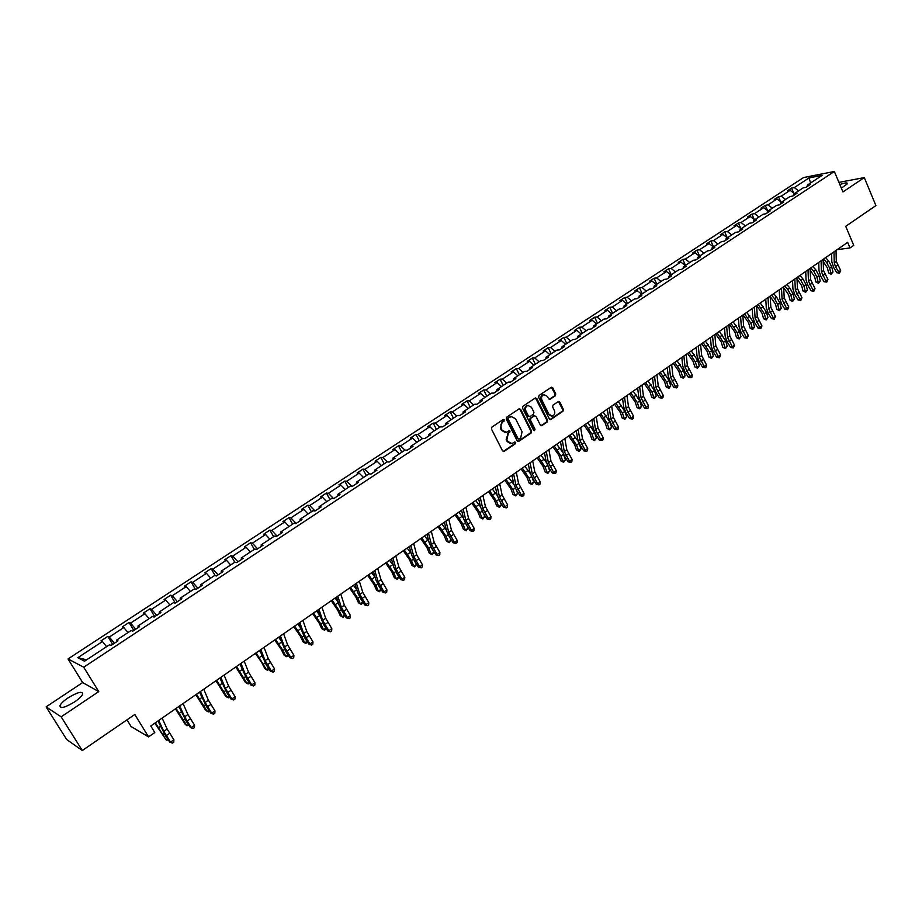 <?xml version="1.0" encoding="UTF-8"?>
<svg xmlns="http://www.w3.org/2000/svg" width="922" height="922" viewBox="0 0 922 922"><rect width="100%" height="100%" fill="white"/><g stroke="black" fill="none" stroke-linecap="round" stroke-linejoin="round"><path stroke-width="1.38" d="M504.346 419.89L503.17 419.533L491.899 427.105L491.449 429.041L502.559 450.893L503.861 451.538L515.398 443.747L515.709 442.399L514.799 441.949L511.975 443.563L507.792 441.465L506.87 439.656L508.287 433.501L510.039 431.173L509.117 430.712L506.328 432.314L502.087 430.205L501.165 428.384L500.9 424.489L504.346 419.89M505.014 432.395L501.372 430.194L500.45 428.373L501.868 422.207L503.32 421.239L503.251 419.487M503.205 451.503L514.683 443.724L514.637 442.007M510.65 443.643L507.077 441.454L506.155 439.633L508.956 430.77M841.36 188.18L847.491 183.72C847.468 182.464 844.909 182.74 839.838 184.55M68.067 697.873C63.687 700.858 60.979 703.44 59.953 705.595C60.022 708.96 64.909 707.716 74.624 701.884C79.004 698.888 81.678 696.317 82.669 694.197C82.577 690.866 77.702 692.088 68.067 697.873M82.3 750.52L66.672 739.513L46.1 706.874L61.152 716.843L82.3 750.52L134.808 714.469L148.546 736.885L154.792 732.541L150.782 725.971L847.664 242.348L850.026 247.937L853.737 245.344L845.716 226.316L875.9 205.583L864.294 177.6L838.928 182.372M555.321 395.792L555.747 393.913L552.774 387.851L551.46 387.194L539.07 395.446L538.644 397.336L549.351 418.945L550.63 419.602L562.95 411.258L563.365 409.38L559.792 402.107L558.502 401.45L553.05 405.081L552.624 406.971L554.41 410.578C555.286 413.194 554.606 415.004 552.393 416.041L548.959 414.289L541.917 400.079C541.041 397.486 541.698 395.665 543.899 394.616L547.391 396.379L548.567 398.753L549.869 399.41L555.321 395.792L554.583 395.803L555.009 393.925L551.344 387.228M61.152 716.843L98.758 691.592L83.706 667.217L834.352 171.48L842.938 191.937L864.294 177.6M520.711 409.38L519.063 408.872L506.685 417.182L506.247 419.107L517.219 440.877L518.521 441.534L531.141 432.994L531.579 431.081L520.711 409.38L519.305 408.746M522.97 406.245L535.209 398.039L536.835 398.546L547.564 420.167L547.138 422.057L541.629 425.757L540.338 425.1L535.982 416.341L534.345 415.834L530.888 418.185L530.45 420.086L535.014 429.226L534.472 430.666L533.561 430.205L522.543 408.158L522.97 406.245M806.957 186.693L807.384 185.091L810.196 184.55L805.989 187.327L803.189 187.858L794.222 193.758L797.011 193.251L792.759 196.052L789.97 196.57L780.899 202.54L783.677 202.033L779.378 204.868L776.601 205.364L767.438 211.403L770.204 210.919L765.848 213.789L763.093 214.261L753.827 220.37L756.57 219.909L752.168 222.801L749.436 223.262L740.066 229.44L742.786 228.99L738.338 231.929L735.618 232.367L726.144 238.602L728.853 238.176L724.346 241.149L721.649 241.564L712.061 247.88L714.757 247.476L710.205 250.473L707.52 250.865L697.827 257.25L700.501 256.869L695.891 259.9L693.229 260.281L683.433 266.735L686.083 266.377L681.427 269.443L678.776 269.8L668.865 276.335L671.493 275.989L666.79 279.089L664.163 279.424L654.136 286.039L656.741 285.716L651.981 288.851L649.376 289.162L639.234 295.847L641.816 295.559L636.998 298.728L634.417 299.016L624.148 305.781L626.718 305.505L621.843 308.72L619.284 308.985L608.9 315.831L611.436 315.578L606.503 318.839L603.968 319.07L593.457 325.996L595.981 325.777L590.979 329.062L588.478 329.281L577.84 336.288L580.33 336.081L575.282 339.411L572.793 339.607L562.04 346.695L564.506 346.522L559.389 349.887L556.934 350.06L546.043 357.229L548.475 357.079L543.3 360.49L540.868 360.64L529.85 367.901L532.259 367.774L527.027 371.232L524.618 371.336L513.462 378.688L515.847 378.596L510.546 382.088L508.172 382.181L496.877 389.614L499.228 389.545L493.858 393.095L491.518 393.141L480.085 400.678L482.413 400.644L476.974 404.228L474.657 404.251L463.086 411.869L465.38 411.869L459.871 415.499L457.589 415.488L445.868 423.21L448.127 423.233L442.56 426.909L440.301 426.874L428.442 434.688L430.666 434.746L425.019 438.469L422.806 438.399L410.786 446.317L412.987 446.409L407.27 450.178L405.081 450.074L392.91 458.096L395.077 458.211L389.28 462.026L387.136 461.899L374.816 470.013L376.937 470.174L371.07 474.035L368.961 473.873L356.48 482.091L358.566 482.287L352.619 486.194L350.544 485.998L337.901 494.33L339.941 494.549L333.925 498.514L331.897 498.283L319.081 506.72L321.087 506.985L314.99 511.007L309.757 505.521L322.446 497.189L320.476 496.97L326.411 493.074L328.393 493.293L340.921 485.076L338.904 484.88L344.77 481.042L346.787 481.226L359.154 473.113L357.114 472.951L362.899 469.16L364.951 469.298L377.167 461.288L375.081 461.161L380.798 457.416L382.884 457.531L394.95 449.625L392.83 449.533L398.477 445.833L400.597 445.914L412.503 438.1L410.359 438.042L415.926 434.389L418.092 434.435L429.848 426.725L427.67 426.69L433.179 423.083L435.368 423.106L446.986 415.476L444.773 415.476L450.201 411.915L452.425 411.904L463.904 404.378L461.657 404.401L467.028 400.886L469.286 400.84L480.627 393.406L478.345 393.464L483.658 389.983L485.94 389.914L497.142 382.572L494.837 382.653L500.081 379.219L502.386 379.126L513.462 371.866L511.122 371.969L516.308 368.581L518.648 368.454L529.585 361.286L527.223 361.424L532.34 358.059L534.702 357.92L545.513 350.833L543.127 350.994L548.187 347.675L550.584 347.502L561.256 340.495L558.847 340.691L563.849 337.406L566.269 337.21L576.815 330.283L574.383 330.502L579.316 327.264L581.77 327.045L592.201 320.199L589.734 320.43L594.621 317.226L597.087 316.984L607.402 310.218L604.913 310.483L609.742 307.314L612.231 307.049L622.419 300.365L619.918 300.641L624.69 297.518L627.202 297.23L637.275 290.614L634.751 290.926L639.465 287.825L642 287.514L651.969 280.98L649.411 281.302L654.078 278.248L656.637 277.914L666.479 271.46L663.909 271.806L668.519 268.775L671.101 268.429L680.839 262.032L678.246 262.401L682.81 259.416L685.403 259.036L695.038 252.72L692.422 253.112L696.928 250.15L699.556 249.758L709.076 243.512L706.448 243.915L710.908 240.988L713.536 240.584L722.952 234.395L720.301 234.822L724.715 231.929L727.377 231.503L736.69 225.394L734.016 225.832L738.384 222.974L741.058 222.525L750.266 216.486L747.581 216.947L751.891 214.111L754.588 213.65L763.693 207.669L760.996 208.153L765.26 205.352L767.968 204.868L776.981 198.945L774.261 199.452L778.491 196.686L781.211 196.179L790.131 190.324L787.4 190.842L791.572 188.1L794.315 187.581L808.997 177.946L822.159 175.353L807.384 185.091M83.706 667.217L68.021 658.942L803.488 177.577L834.352 171.48M300.18 520.769L300.019 519.282L312.996 510.73L314.99 511.007M300.019 519.282L301.99 519.582L295.812 523.65L293.853 523.339L280.703 532.006L282.628 532.34L276.37 536.466L274.456 536.12L261.122 544.902L263.012 545.271L256.662 549.454L254.795 549.063L241.287 557.96L243.131 558.375L236.7 562.616L234.868 562.19L221.188 571.202L222.974 571.663L216.463 575.962L214.676 575.489L200.8 584.629L202.552 585.124L195.948 589.481L194.219 588.974L180.147 598.24L181.841 598.781L175.145 603.195L173.463 602.631L159.206 612.024L160.854 612.611L154.066 617.095L152.43 616.495L137.977 626.015L139.568 626.649L132.687 631.19L131.108 630.533L116.449 640.191L117.981 640.871L111.009 645.481L109.476 644.778L84.57 661.189L77.817 657.709L102.423 641.562L100.959 640.894L107.816 636.387L109.303 637.044L123.802 627.536L122.28 626.914L129.045 622.477L130.59 623.088L144.881 613.706L143.302 613.118L149.986 608.739L151.577 609.315L165.683 600.061L164.058 599.519L170.639 595.197L172.287 595.727L186.198 586.599L184.527 586.104L191.027 581.84L192.71 582.324L206.436 573.311L204.719 572.862L211.138 568.655L212.867 569.093L226.42 560.207L224.645 559.792L230.984 555.643L232.759 556.047L246.128 547.276L244.318 546.896L250.565 542.804L252.386 543.162L265.582 534.506L263.727 534.172L269.904 530.127L271.76 530.45L284.783 521.91L282.893 521.61L288.978 517.611L290.879 517.899L303.741 509.474L301.805 509.209L307.81 505.268L309.757 505.521M794.487 193.585L790.131 190.324M785.579 199.452L781.211 196.179M793.796 195.372L794.222 193.758M781.349 202.241L776.981 198.945M772.336 208.176L767.968 204.868M780.496 204.142L780.899 202.54M768.061 210.988L763.693 207.669M758.956 216.993L754.588 213.65M767.046 213.005L767.438 211.403M754.634 219.839L750.266 216.486M745.425 225.902L741.058 222.525M753.447 221.972L753.827 220.37M741.058 228.783L736.69 225.394M731.745 234.914L727.377 231.503M739.686 231.03L740.066 229.44M724.715 231.929L727.331 237.818L722.952 234.395M717.915 244.019L713.536 240.584M725.787 240.204L726.144 238.602M713.444 246.969L709.076 243.512M703.924 253.239L699.556 249.758M711.726 249.47L712.061 247.88M699.406 256.212L695.038 252.72M689.783 262.551L685.403 259.036M697.505 258.84L697.827 257.25M685.219 265.559L680.839 262.032M675.48 271.978L671.101 268.429M683.121 268.325L683.433 266.735M670.859 275.021L666.479 271.46M661.016 281.498L656.637 277.914M668.565 277.914L668.865 276.335M656.337 284.575L651.969 280.98M646.38 291.145L642 287.514M653.859 287.618L654.136 286.039M641.654 294.256L637.275 290.614M631.582 300.895L627.202 297.23M638.969 297.437L639.234 295.847M626.799 304.041L622.419 300.365M616.611 310.749L612.231 307.049M623.906 307.36L624.148 305.781M611.77 313.941L607.402 310.218M601.467 320.729L597.087 316.984M608.67 317.41L608.9 315.831M596.569 323.945L592.201 320.199M586.138 330.814L581.77 327.045M593.249 327.575L593.457 325.996M581.194 334.075L576.815 330.283M570.637 341.036L566.269 337.21M577.645 337.855L577.84 336.288M565.624 344.332L561.256 340.495M554.952 351.363L550.584 347.502M561.867 348.262L562.04 346.695M549.881 354.705L545.513 350.833M539.082 361.816L534.702 357.92M545.882 358.796L546.043 357.229M533.953 365.193L529.585 361.286M523.016 372.396L518.648 368.454M529.712 369.457L529.85 367.901M517.818 375.819L513.462 371.866M506.754 383.114L502.386 379.126M513.347 380.244L513.462 378.688M501.499 386.572L497.142 382.572M490.297 393.948L485.94 389.914M496.774 391.17L496.877 389.614M484.984 397.451L480.627 393.406M473.643 404.919L469.286 400.84M480.005 402.223L480.085 400.678M468.261 408.458L463.904 404.378M456.782 416.018L452.425 411.904M463.028 413.413L463.086 411.869M451.342 419.614L446.986 415.476M439.713 427.266L435.368 423.106M445.833 424.754L445.868 423.21M434.204 430.897L429.848 426.725M422.437 438.653L418.092 434.435M428.43 436.221L428.442 434.688M416.848 442.33L412.503 438.1M404.942 450.178L400.597 445.914M410.797 447.838L410.786 446.317M399.284 453.901L394.95 449.625M387.286 461.91L382.884 457.531M392.945 459.617L392.91 458.096M381.501 465.61L377.167 461.288M369.538 473.92L364.951 469.298M374.874 471.534L374.816 470.013M363.475 477.481L359.154 473.113M351.57 486.101L346.787 481.226M356.56 483.601L356.48 482.091M345.231 489.501L340.921 485.076M333.384 498.456L328.393 493.293M338.005 495.829L337.901 494.33M326.757 501.672L322.446 497.189M319.219 508.218L319.081 506.72M308.04 514.003L303.741 509.474M296.112 523.454L290.879 517.899M289.082 526.485L284.783 521.91M276.98 536.062L271.76 530.45M280.887 533.481L280.703 532.006M269.869 539.139L265.582 534.506M257.595 548.844L252.386 543.162M261.341 546.366L261.122 544.902M250.404 551.967L246.128 547.276M237.945 561.786L232.759 556.047M241.541 559.423L241.287 557.96M230.673 564.956L226.42 560.207M218.041 574.913L212.867 569.093M221.464 572.666L221.188 571.202M210.689 578.117L206.436 573.311M197.873 588.213L192.71 582.324M201.111 586.069L200.8 584.629M190.439 591.463L186.198 586.599M177.427 601.686L172.287 595.727M180.493 599.669L180.147 598.24M169.902 604.982L165.683 600.061M156.705 615.343L151.577 609.315M159.575 613.453L159.206 612.024M149.099 618.685L144.881 613.706M135.695 629.196L130.59 623.088M138.381 627.433L137.977 626.015M127.997 632.584L123.802 627.536M114.397 643.233L109.303 637.044M116.887 641.597L116.449 640.191M106.606 646.668L102.423 641.562M77.817 657.709L86.668 659.806M126.982 719.84L131.108 726.548L148.546 736.885M98.758 691.592L82.657 682.568L46.1 706.874M82.657 682.568L68.021 658.942M837.118 249.655L850.026 247.937M798.671 190.831L794.315 187.581M808.997 177.946L810.599 182.971M112.68 644.374L107.816 636.387M133.84 630.429L129.045 622.477M154.712 616.668L149.986 608.739M175.307 603.092L170.639 595.197M195.406 589.319L191.027 581.84M215.172 575.616L211.138 568.655M234.776 562.259L230.984 555.643M254.311 549.385L250.565 542.804M273.592 536.685L269.904 530.127M292.62 524.145L288.978 517.611M311.417 511.779L307.81 505.268M329.961 499.563L326.411 493.074M348.274 487.496L344.77 481.042M366.357 475.591L362.899 469.16M384.209 463.824L380.798 457.416M401.842 452.206L398.477 445.833M419.256 440.739L415.926 434.389M436.463 429.41L433.179 423.083M453.451 418.219L450.201 411.915M470.232 407.167L467.028 400.886M486.816 396.241L483.658 389.983M503.205 385.442L500.081 379.219M519.397 374.781L516.308 368.581M535.394 364.248L532.34 358.059M551.195 353.829L548.187 347.675M566.823 343.549L563.849 337.406M582.266 333.372L579.316 327.264M597.525 323.322L594.621 317.226M612.611 313.376L609.742 307.314M627.525 303.557L624.69 297.518M642.277 293.841L639.465 287.825M656.856 284.241L654.078 278.248M671.262 274.744L668.519 268.775M685.519 265.363L682.81 259.416M699.614 256.074L696.928 250.15M713.547 246.9L710.908 240.988M740.885 228.656L738.384 222.974M754.288 219.574L751.891 214.111M767.553 210.596L765.26 205.352M780.669 201.734L778.491 196.686M793.658 192.963L791.572 188.1M517.876 441.488L530.415 432.971L530.853 431.07L519.996 409.391M508.702 418.104L508.391 419.452L518.014 438.561L518.925 439.01L520.688 437.869L522.082 431.738L515.536 418.703L511.284 416.594L507.987 418.104L507.676 419.441L508.391 419.452M518.521 438.999L517.3 438.538L507.676 419.441M511.825 416.49L510.223 417.078M507.987 418.104L509.509 417.078M540.984 425.71L546.4 422.057L546.838 420.167L535.417 397.924M534.495 415.684L530.162 418.185L529.724 420.086L534.287 429.214L535.014 429.226M533.907 430.586L534.287 429.214M531.429 407.224L527.903 405.461C525.667 406.51 524.998 408.342 525.886 410.958L528.398 415.995L530.035 416.502L533.504 414.151L533.942 412.249L531.429 407.224M528.26 405.38L527.177 405.461C524.952 406.521 524.272 408.354 525.16 410.958L525.886 410.958M529.159 416.652L527.672 415.995L525.16 410.958M549.247 399.387L554.583 395.803M544.222 394.547L543.162 394.639C540.972 395.676 540.315 397.497 541.179 400.09L541.917 400.079M551.31 416.11L548.221 414.301L541.179 400.09M549.996 419.568L562.201 411.27L562.627 409.38L558.386 401.485M154.804 723.182L166.294 740.112L155.334 722.813M168.369 740.02L166.294 740.112L167.746 739.087M162.134 718.1L167.147 729.037L173.878 739.755L170.535 742.106L172.437 743.12L169.763 742.118L165.499 735.698L157.973 720.981M158.745 720.439L163.793 731.377L170.535 742.106L169.763 742.118M173.878 739.755L173.774 742.175L172.437 743.12M175.457 708.845L185.23 724.3L186.878 725.66L176.044 708.442M189.068 725.476L186.878 725.66L188.457 724.554M195.844 694.692L205.514 710.078L207.185 711.404L196.467 694.266M209.478 711.139L208.464 711.853L207.185 711.404L208.879 710.217M183.075 703.567L187.904 714.527L194.554 725.199L191.257 727.527L193.124 728.541L190.451 727.573L186.221 721.188L178.891 706.459M179.732 705.883L184.596 716.843L191.257 727.527L190.451 727.573M194.554 725.199L194.45 727.608L193.124 728.541M203.727 689.23L208.395 700.213L214.964 710.839L211.703 713.132L213.535 714.158L210.85 713.213L206.666 706.863L199.532 692.145M200.431 691.512L205.122 702.495L211.703 713.132L210.85 713.213M214.964 710.839L214.838 713.248L213.535 714.158M215.955 680.736L225.521 696.052L227.227 697.332L216.624 680.275M229.624 696.986L228.46 697.804L227.227 697.332L229.025 696.064M224.104 675.088L228.598 686.095L235.087 696.675L231.883 698.934L233.681 699.971L230.984 699.049L226.835 692.733L219.885 678.016M220.854 677.347L225.371 688.354L231.883 698.934L230.984 699.049M235.087 696.675L234.96 699.072L233.681 699.971M235.802 666.963L245.264 682.199L246.992 683.456L236.505 666.479M249.482 682.983L248.191 683.94L246.992 683.456L248.905 682.107M240.504 665.396L239.674 664.278M244.203 661.143L248.537 672.173L254.945 682.695L251.787 684.931L253.55 685.968L250.853 685.069L246.727 678.799L239.974 664.071M240.999 663.367L245.356 674.385L251.787 684.931L250.853 685.069M254.945 682.695L254.818 685.081L253.55 685.968M255.394 653.375L261.894 662.803L264.752 668.531L266.504 669.752L256.132 652.857M269.017 669.084L267.668 670.259L266.504 669.752L268.521 668.335M260.638 652.546L259.255 650.69M264.038 647.371L268.198 658.423L274.549 668.911L271.425 671.101L273.154 672.161L270.457 671.274L266.366 665.039L259.797 650.321M260.868 649.572L265.063 660.613L271.425 671.101L270.457 671.274M274.549 668.911L274.41 671.274L273.154 672.161M274.721 639.96L281.187 649.318L283.988 655.046L285.762 656.234L282.962 650.494L275.505 639.419M288.309 655.392L286.892 656.752L285.762 656.234L287.883 654.735M280.461 639.776L278.582 637.275M283.607 633.794L287.618 644.858L293.888 655.3L290.81 657.467L292.505 658.527L289.796 657.663L285.751 651.462L279.354 636.745M280.484 635.961L284.518 647.025L290.81 657.467L289.796 657.663M293.888 655.3L293.738 657.651L292.505 658.527M293.807 626.718L300.226 636.019L302.969 641.735L304.767 642.888L302.036 637.16L294.625 626.142M307.349 641.862L305.862 643.418L304.767 642.888L306.991 641.32M299.961 627.087L297.668 624.033M302.923 620.391L306.772 631.478L312.973 641.862L309.93 644.005L311.601 645.066L308.893 644.224L304.871 638.07L298.647 623.353M299.834 622.523L303.718 633.61L309.93 644.005L308.893 644.224M312.973 641.862L312.823 644.213L311.601 645.066M312.639 613.637L319.024 622.88L321.709 628.585L323.541 629.703L320.856 623.998L313.492 613.049M326.146 628.527L324.59 630.256L323.541 629.703L325.858 628.078M319.173 614.501L316.5 610.963M321.974 607.16L325.685 618.259L331.816 628.597L328.82 630.717L330.456 631.789L327.736 630.971L323.749 624.839L317.698 610.134M318.943 609.269L322.677 620.368L328.82 630.717L327.736 630.971M331.816 628.597L331.655 630.936L330.456 631.789M331.24 600.741L337.579 609.915L340.206 615.619L342.062 616.703L339.434 610.998L332.127 600.118M344.701 615.354L343.088 617.267L342.062 616.703L344.482 615.009M338.097 602.02L335.089 598.067M340.794 594.102L344.355 605.212L350.418 615.516L347.456 617.602L349.058 618.674L346.338 617.878L342.385 611.793L339.227 605.5L336.507 597.087M337.798 596.188L341.382 607.298L347.456 617.602L346.338 617.878M350.418 615.516L350.245 617.844L349.058 618.674M349.599 587.994L355.904 597.122L358.474 602.804L360.352 603.864L357.771 598.171L350.51 587.36M363.026 602.366L361.343 604.44L358.474 602.804M361.343 604.44L360.352 603.864L362.853 602.101M353.852 591.728L356.768 589.7L353.437 585.332M359.361 581.217L362.784 592.339L368.777 602.585L365.85 604.648L367.429 605.731L364.709 604.959L360.779 598.897L357.678 592.627L355.062 584.202M356.399 583.269L359.845 594.39L365.85 604.648L364.709 604.959M368.777 602.585L368.604 604.913L367.429 605.731M367.717 575.42L373.986 584.479L376.51 590.161L378.4 591.186L375.888 585.493L368.673 574.752M381.12 589.538L379.368 591.774L376.51 590.161M379.368 591.774L378.4 591.186L381.005 589.354M375.15 577.414L371.566 572.746M377.697 568.494L380.97 579.627L386.906 589.826L384.013 591.866L385.569 592.961L382.837 592.201L378.942 586.173L375.899 579.915L373.387 571.49M374.77 570.522L378.078 581.655L384.013 591.866L382.837 592.201M386.906 589.826L386.721 592.143L385.569 592.961M385.615 562.996L391.85 571.997L394.316 577.668L396.23 578.659L393.763 572.988L386.606 562.316M398.984 576.872L397.163 579.27L394.316 577.668M397.163 579.27L396.23 578.659L398.926 576.78M393.291 565.301L389.453 560.334M395.792 555.931L398.938 567.076L404.804 577.241L401.946 579.247L403.479 580.341L400.747 579.604L396.886 573.611L393.878 567.376L391.47 558.928M392.91 557.937L396.068 569.081L401.946 579.247L400.747 579.604M404.804 577.241L404.608 579.535L403.479 580.341M403.294 550.734L409.495 559.677L411.904 565.336L413.84 566.304L411.431 560.634L404.309 550.019M414.739 566.915L413.84 566.304L416.617 564.356L414.739 566.915L411.904 565.336M411.189 553.327L407.132 548.071M413.667 543.531L416.675 554.687L422.472 564.794L419.66 566.776L421.158 567.883L418.427 567.157L414.589 561.21L411.638 554.986L409.333 546.539M410.82 545.513L413.851 556.658L419.66 566.776L418.427 567.157M422.472 564.794L422.276 567.088L421.158 567.883M420.755 538.621L426.909 547.507L429.283 553.154L431.231 554.087L428.868 548.44L421.803 537.883M432.107 554.721L431.231 554.087L433.997 552.151L432.107 554.721L429.283 553.154M433.997 552.151L433.755 551.575M428.845 541.491L424.581 535.959M431.312 531.291L434.193 542.447L439.932 552.52L437.143 554.468L438.618 555.586L435.887 554.871L432.072 548.959L429.179 542.747L426.978 534.299M428.5 533.239L431.392 544.395L437.143 554.468L435.887 554.871M439.932 552.52L439.725 554.802L438.618 555.586M437.996 526.646L444.116 535.486L446.432 541.11L448.403 542.032L446.098 536.385L439.068 525.897M449.245 542.678L448.403 542.032L451.146 540.108L449.245 542.678L446.432 541.11M451.146 540.108L450.616 538.84M446.283 529.793L441.822 523.996M448.737 519.19L451.492 530.357L457.162 540.384L454.419 542.32L455.86 543.427L453.128 542.747L449.348 536.858L446.502 530.669L444.392 522.209M445.96 521.126L448.726 532.282L454.419 542.32L453.128 542.747M457.162 540.384L456.955 542.655L455.86 543.427M455.019 514.833L461.115 523.604L463.386 529.228L465.368 530.115L463.109 524.48L456.125 514.061M466.186 530.772L465.368 530.115L468.076 528.225L466.186 530.772L463.386 529.228M468.076 528.225L467.304 526.301M463.478 518.222L458.845 512.183M465.944 507.25L468.572 518.429L474.185 528.398L471.476 530.311L472.894 531.429L470.162 530.761L466.405 524.906L463.605 518.74L461.588 510.269M463.201 509.151L465.852 520.331L471.476 530.311L470.162 530.761M474.185 528.398L473.977 530.669L472.894 531.429M471.845 503.158L477.907 511.871L480.12 517.484L482.137 518.348L479.913 512.724L472.974 502.363M482.921 519.017L482.137 518.348L484.799 516.481L482.921 519.017L480.12 517.484M484.799 516.481L483.808 513.969M480.466 506.777L475.66 500.508M482.944 495.46L485.445 506.639L491 516.574L488.326 518.452L489.72 519.582L486.977 518.925L483.255 513.105L480.5 506.95L478.576 498.479M480.235 497.338L482.759 508.518L488.326 518.452L486.977 518.925M491 516.574L490.781 518.821L489.72 519.582M488.464 491.622L494.492 500.289L496.658 505.89L498.687 506.72L496.509 501.119L489.628 490.815M499.447 507.411L498.687 506.72L501.326 504.876L499.447 507.411L496.658 505.89M501.326 504.876L500.139 501.822M497.235 495.471L492.279 488.983M499.724 483.808L502.11 494.987L507.619 504.876L504.968 506.743L506.328 507.872L503.596 507.227L499.908 501.441L497.189 495.31L495.356 486.839M497.05 485.663L499.459 496.843L504.968 506.743L503.596 507.227M507.619 504.876L507.388 507.123L506.328 507.872M504.887 480.224L510.869 488.844L513.001 494.434L515.041 495.241L512.92 489.64L506.074 479.405M515.778 495.932L515.041 495.241L517.645 493.408L515.778 495.932L513.001 494.434M517.645 493.408L516.297 489.847M513.796 484.327L508.69 477.584M516.308 472.295L518.579 483.485L524.019 493.328L521.403 495.172L522.751 496.301L520.02 495.679L516.343 489.928L513.681 483.808L511.941 475.337M513.669 474.139L515.951 485.318L521.403 495.172L520.02 495.679M524.019 493.328L523.8 495.563L522.751 496.301M521.103 468.964L527.061 477.527L529.147 483.105L531.21 483.889L529.124 478.299L522.325 468.122M531.913 484.592L531.21 483.889L533.78 482.091L531.913 484.592L529.147 483.105M533.78 482.091L532.259 478.011M530.185 473.332L524.906 466.336M532.686 460.931L534.852 472.11L540.234 481.918L537.653 483.739L538.967 484.88L536.235 484.269L532.593 478.541L529.977 472.444L528.318 463.962M530.081 462.74L532.259 473.931L537.653 483.739L536.235 484.269M540.234 481.918L540.004 484.154L538.967 484.88M537.134 457.842L543.058 466.348L545.098 471.914L547.172 472.675L545.133 467.097L538.379 456.978M547.852 473.389L547.172 472.675L549.719 470.9L547.852 473.389L545.098 471.914M549.719 470.9L548.037 466.278M546.389 462.521L540.937 455.214M548.878 449.694L550.918 460.885L556.254 470.646L553.696 472.444L554.998 473.585L552.255 472.998L548.648 467.304L546.066 461.207L544.499 452.737M546.297 451.492L548.36 462.671L553.696 472.444L552.255 472.998M556.254 470.646L556.012 472.871L554.998 473.585M552.981 446.847L558.87 455.307L560.864 460.862L562.962 461.599L560.956 456.033L554.237 445.971M563.619 462.325L562.962 461.599L565.474 459.836L563.619 462.325L560.864 460.862M565.474 459.836L563.607 454.638M562.432 451.918L556.773 444.22M564.863 438.595L566.8 449.786L572.078 459.502L569.554 461.288L570.833 462.429L568.09 461.853L564.506 456.183L561.971 450.12L560.484 441.65M562.316 440.37L564.276 451.55L569.554 461.288L568.09 461.853M572.078 459.502L571.836 461.715L570.833 462.429M568.632 435.991L574.498 444.392L576.446 449.936L578.555 450.651L576.596 445.096L569.923 435.092M579.189 451.388L578.555 450.651L581.033 448.91L579.189 451.388L576.446 449.936M581.033 448.91L578.947 442.975M578.394 441.673L572.412 433.363M580.664 427.635L582.497 438.814L587.729 448.495L585.228 450.259L586.484 451.4L583.741 450.846L580.18 445.211L577.691 439.16L576.273 430.678M578.152 429.387L579.996 440.566L585.228 450.259L583.741 450.846M587.729 448.495L587.475 450.697L586.484 451.4M584.11 425.249L589.93 433.605L591.855 439.137L593.964 439.829L592.051 434.285L585.412 424.339M594.575 440.566L593.964 439.829L596.419 438.1L594.575 440.566L591.855 439.137M596.419 438.1L594.506 432.568L587.879 422.622M596.28 416.802L598.009 427.981L603.184 437.616L600.718 439.356L601.939 440.509L599.208 439.955L595.67 434.354L593.215 428.327L591.889 419.844M593.791 418.53L595.531 429.71L600.718 439.356L599.208 439.955M603.184 437.616L602.93 439.817L601.939 440.509M599.404 414.635L605.189 422.933L607.068 428.453L609.2 429.133L607.321 423.601L600.729 413.713M609.788 429.883L609.2 429.133L611.632 427.428L609.788 429.883L607.068 428.453M611.632 427.428L609.753 421.896L603.172 412.019M611.712 406.095L613.337 417.274L618.455 426.874L616.023 428.58L617.233 429.744L614.49 429.203L610.975 423.636L608.566 417.608L607.31 409.138M609.246 407.801L610.894 418.98L616.023 428.58L614.49 429.203M618.455 426.874L618.201 429.053L617.233 429.744M614.513 404.147L620.276 412.399L622.12 417.908L624.263 418.553L622.419 413.033L615.873 403.202M624.828 419.314L624.263 418.553L626.66 416.871L624.828 419.314L622.12 417.908M626.66 416.871L624.828 411.35L618.282 401.531M626.96 395.503L628.493 406.683L633.552 416.237L631.144 417.943L632.331 419.095L629.599 418.576L626.107 413.033L623.733 407.028L622.557 398.558M624.528 397.198L626.073 408.377L631.144 417.943L629.599 418.576M633.552 416.237L633.299 418.415L632.331 419.095M629.461 393.775L635.189 401.98L636.987 407.478L639.142 408.1L637.344 402.591L630.832 392.818M639.684 408.872L639.142 408.1L641.516 406.441L639.684 408.872L636.987 407.478M641.516 406.441L639.73 400.932L633.218 391.17M642.035 385.05L643.464 396.218L648.477 405.738L646.103 407.409L647.267 408.573L644.536 408.066L641.067 402.557L638.739 396.575L637.632 388.104M639.626 386.721L641.078 397.889L646.103 407.409L644.536 408.066M648.477 405.738L648.212 407.904L647.267 408.573M644.236 383.517L649.929 391.677L651.693 397.163L653.859 397.774L652.108 392.276L645.631 382.549M654.378 398.546L653.859 397.774L656.21 396.126L654.378 398.546L651.693 397.163M656.21 396.126L654.447 390.628L647.982 380.913M656.925 374.712L658.262 385.88L663.241 395.354L660.878 397.013L662.031 398.177L659.299 397.682L655.853 392.196L653.56 386.226L652.522 377.766M654.551 376.36L655.911 387.528L660.878 397.013L659.299 397.682M663.241 395.354L662.964 397.509L662.031 398.177M658.838 373.387L664.508 381.489L666.237 386.963L668.415 387.551L666.687 382.077L660.256 372.396M668.911 388.346L668.415 387.551L670.732 385.926L668.911 388.346L666.237 386.963M670.732 385.926L669.015 380.452L662.584 370.782M671.654 364.49L672.899 375.657L677.82 385.085L675.492 386.721L676.621 387.897L673.89 387.413L670.467 381.962L668.208 376.003L667.251 367.544M669.303 366.115L670.571 377.282L675.492 386.721L673.89 387.413M677.82 385.085L677.555 387.24L676.621 387.897M673.279 363.36L678.915 371.428L680.609 376.891L682.799 377.455L681.116 371.981L674.72 362.369M683.271 378.25L682.799 377.455L685.092 375.842L683.271 378.25L680.609 376.891M685.092 375.842L683.409 370.379L677.013 360.767M686.21 354.382L687.363 365.55L692.238 374.943L689.944 376.556L691.051 377.732L688.319 377.259L684.919 371.831L682.695 365.896L681.807 357.448M683.894 355.996L685.058 367.163L689.944 376.556L688.319 377.259M692.238 374.943L691.961 377.086L691.051 377.732M687.558 353.46L693.171 361.47L694.819 366.921L697.02 367.463L695.372 362.012L689.011 352.446M697.481 368.27L697.02 367.463L699.291 365.873L697.481 368.27L694.819 366.921M699.291 365.873L697.643 360.421L691.293 350.867M700.605 344.402L701.677 355.558L706.494 364.905L704.224 366.507L705.307 367.682L702.587 367.221L699.21 361.827L697.02 355.904L696.191 347.456M698.311 345.992L699.395 357.148L704.224 366.507L702.587 367.221M706.494 364.905L706.217 367.037L705.307 367.682M701.677 343.652L707.255 351.628L708.88 357.056L711.093 357.586L709.467 352.146L703.152 342.627M711.519 358.404L711.093 357.586L713.328 356.019L711.519 358.404L708.88 357.056M713.328 356.019L711.715 350.579L705.399 341.071M714.838 334.525L715.818 345.669L720.601 354.982L718.353 356.572L719.414 357.748L716.682 357.298L713.34 351.927L711.185 346.027L710.424 337.579M712.568 336.092L713.559 347.248L718.353 356.572L716.682 357.298M720.601 354.982L719.414 357.748M715.633 333.971L721.188 341.889L722.779 347.317L724.992 347.825L723.413 342.385L717.132 332.934M725.418 348.643L724.992 347.825L727.216 346.269L725.418 348.643L722.779 347.317M727.216 346.269L725.637 340.84L719.356 331.39M728.91 324.751L729.798 335.896L734.534 345.174L732.31 346.741L733.359 347.917L730.639 347.49L727.308 342.143L725.188 336.265L724.496 327.817M726.663 326.319L727.573 337.452L732.31 346.741L730.639 347.49M734.534 345.174L733.359 347.917M729.44 324.383L734.972 332.266L736.517 337.671L738.753 338.167L737.208 332.738L730.962 323.334M739.156 338.996L738.753 338.167L740.942 336.622L739.156 338.996L736.517 337.671M740.942 336.622L739.398 331.205L733.163 321.801M742.821 315.105L743.628 326.238L748.318 335.47L746.129 337.026L747.154 338.201L744.434 337.786L741.127 332.462L739.041 326.595L738.407 318.159M740.597 316.638L741.426 327.771L746.129 337.026L744.434 337.786M748.318 335.47L747.154 338.201M743.097 314.909L748.595 322.735L750.116 328.14L752.364 328.612L750.842 323.207L744.63 313.849M752.732 329.442L752.364 328.612L754.53 327.091L752.732 329.442L750.116 328.14M754.53 327.091L753.009 321.686L746.808 312.339M756.582 305.551L757.308 316.672L761.952 325.881L759.786 327.414L760.788 328.589L758.068 328.186L754.795 322.884L752.744 317.041L752.168 308.616M754.38 307.072L755.13 318.205L759.786 327.414L758.068 328.186M761.952 325.881L760.788 328.589M756.605 305.528L762.079 313.319L763.566 318.701L765.813 319.162L764.326 313.768L758.161 304.456M766.182 320.003L765.813 319.162L767.957 317.652L766.182 320.003L763.566 318.701M767.957 317.652L766.482 312.27L760.304 302.969M770.181 296.112L770.838 307.222L775.437 316.384L773.293 317.906L774.284 319.081L771.564 318.689L768.303 313.422L766.286 307.591L765.767 299.177M768.014 297.622L768.683 308.732L773.293 317.906L771.564 318.689M775.437 316.384L774.284 319.081M770.204 296.538L775.414 304.006L776.866 309.377L779.125 309.815L777.672 304.433L774.595 298.751L771.53 295.178M779.47 310.668L779.125 309.815L781.245 308.328L779.47 310.668L776.866 309.377M781.245 308.328L779.805 302.946L776.727 297.264L773.662 293.692M783.642 286.777L784.219 297.875L788.771 307.003L786.65 308.501L787.63 309.688L784.91 309.296L781.672 304.064L779.689 298.244L779.228 289.831M781.499 288.263L782.075 299.373L786.65 308.501L784.91 309.296M788.771 307.003L787.63 309.688M783.688 287.664L788.598 294.786L790.027 300.146L792.298 300.572L790.869 295.201L787.826 289.543L784.772 285.993M792.62 301.425L792.298 300.572L794.395 299.097L792.62 301.425L790.027 300.146M794.395 299.097L792.978 293.726L789.923 288.079L786.869 284.529M796.954 277.534L797.449 288.632L801.967 297.714L799.858 299.201L800.826 300.388L798.106 300.007L794.891 294.798L792.932 289.001L792.54 280.599M794.833 279.009L795.34 290.107L799.858 299.201L798.106 300.007M801.967 297.714L800.826 300.388M797.011 278.882L801.656 285.67L803.039 291.018L805.321 291.421L803.926 286.074L800.907 280.438L797.853 276.9M805.632 292.286L805.321 291.421L807.395 289.969L805.632 292.286L803.039 291.018M807.395 289.969L806.012 284.61L802.981 278.986L799.939 275.459M810.115 268.394L810.542 279.481L815.013 288.54L812.939 290.004L813.884 291.191L811.164 290.822L807.972 285.636L806.047 279.862L805.713 271.46M808.018 269.858L808.456 280.945L812.939 290.004L811.164 290.822M815.013 288.54L813.884 291.191M810.184 270.169L814.564 276.646L815.924 281.982L818.206 282.374L816.846 277.038L813.838 271.425L810.807 267.922M818.494 283.238L818.206 282.374L820.257 280.933L818.494 283.238L815.924 281.982M820.257 280.933L818.897 275.597L815.901 269.985L812.87 266.481M823.139 259.359L823.484 270.434L827.921 279.447L825.87 280.899L826.792 282.086L824.084 281.74L820.914 276.577L819.013 270.814L818.736 262.424M821.064 260.799L821.421 271.875L825.87 280.899L824.084 281.74M827.921 279.447L826.792 282.086M823.208 261.548L827.334 267.726L828.671 273.05L830.953 273.419L829.627 268.095L826.642 262.505L823.623 259.024M831.229 274.295L830.953 273.419L832.992 272.002L831.229 274.295L828.671 273.05M832.992 272.002L831.656 266.665L828.682 261.087L825.663 257.607M836.024 250.415L836.3 261.479L840.703 270.457L838.663 271.898L839.573 273.085L836.865 272.739L833.707 267.611L831.84 261.86L831.621 253.481M833.972 251.844L834.26 262.908L835.493 266.746L838.663 271.898L836.865 272.739M840.703 270.457L839.573 273.085M501.868 422.207L502.582 422.218M500.45 428.373L501.165 428.384M501.372 430.194L502.087 430.205M509.013 432.499L509.728 432.522M507.573 433.478L508.287 433.501M506.155 439.633L506.87 439.656M507.077 441.454L507.792 441.465M514.683 443.724L515.398 443.747M503.516 451.342L504.23 451.377M503.32 421.239L504.034 421.239M530.853 431.07L531.579 431.081M530.415 432.971L531.141 432.994M518.152 441.35L518.879 441.373M517.3 438.538L518.014 438.561M536.108 398.569L536.835 398.546M546.838 420.167L547.564 420.167M546.4 422.057L547.138 422.057M541.237 425.584L541.963 425.595M533.619 415.834L534.345 415.834M530.162 418.185L530.888 418.185M529.724 420.086L530.45 420.086M527.672 415.995L528.398 415.995M549.443 399.272L550.18 399.261M548.221 414.301L548.959 414.289M559.043 402.119L559.792 402.107M562.627 409.38L563.365 409.38M562.201 411.27L562.95 411.258M550.227 419.441L550.964 419.441M552.036 387.874L552.774 387.851M555.009 393.925L555.747 393.913M163.125 734.338L164.162 733.601M158.78 727.562L160.463 726.386M167.147 729.037L163.793 731.377M169.613 733.324L166.271 735.675M183.766 719.886L184.896 719.102M179.479 713.144L181.3 711.876M204.142 705.641L205.352 704.788M199.89 698.934L201.849 697.562M187.904 714.527L184.596 716.843M190.335 718.814L187.028 721.119M208.395 700.213L205.122 702.495M210.769 704.489L207.508 706.771M224.242 691.581L225.533 690.67M220.035 684.908L222.133 683.444M228.598 686.095L225.371 688.354M230.926 690.359L227.722 692.618M244.076 677.705L245.448 676.736M239.916 671.066L242.129 669.522M248.537 672.173L245.356 674.385M250.83 676.425L247.661 678.638M263.646 664.013L265.098 662.999M259.531 657.409L261.871 655.773M268.198 658.423L265.063 660.613M270.457 662.664L267.334 664.854M282.962 650.494L284.495 649.434M278.893 643.925L281.348 642.208M287.618 644.858L284.518 647.025M289.831 649.088L286.742 651.255M302.036 637.16L303.626 636.042M297.99 630.625L300.572 628.827M306.772 631.478L303.718 633.61M308.951 635.696L305.908 637.828M320.856 623.998L322.527 622.823M316.857 617.486L319.554 615.608M325.685 618.259L322.677 620.368M327.829 622.465L324.821 624.574M339.434 610.998L341.175 609.776M335.47 604.521L338.282 602.573M344.355 605.212L341.382 607.298M346.453 609.419L343.491 611.493M357.771 598.171L359.58 596.903M362.784 592.339L359.845 594.39M364.847 596.522L361.92 598.585M375.888 585.493L377.755 584.191M372.004 579.085L374.897 577.08M380.97 579.627L378.078 581.655M383.01 583.81L380.106 585.827M393.763 572.988L395.699 571.64M389.925 566.604L392.772 564.621M398.938 567.076L396.068 569.081M400.932 571.248L398.074 573.242M411.431 560.634L413.425 559.239M407.628 554.283L410.44 552.324M416.675 554.687L413.851 556.658M418.634 558.836L415.81 560.818M428.868 548.44L430.92 547M425.1 542.113L427.877 540.177M434.193 542.447L431.392 544.395M436.118 546.585L433.328 548.544M446.098 536.385L448.207 534.91M442.364 530.092L445.107 528.179M451.492 530.357L448.726 532.282M453.382 534.495L450.628 536.42M463.109 524.48L465.276 522.97M459.41 518.222L462.118 516.332M468.572 518.429L465.852 520.331M470.439 522.543L467.719 524.445M479.913 512.724L482.137 511.168M476.248 506.501L478.933 504.634M485.445 506.639L482.759 508.518M487.277 510.742L484.592 512.62M496.509 501.119L498.79 499.517M492.878 494.918L495.529 493.074M502.11 494.987L499.459 496.843M503.919 499.079L501.268 500.946M512.92 489.64L515.248 488.015M509.324 483.474L511.941 481.653M518.579 483.485L515.951 485.318M520.354 487.565L517.738 489.398M529.124 478.299L531.498 476.639M525.563 472.168L528.145 470.358M534.852 472.11L532.259 473.931M536.592 476.19L533.999 477.999M545.133 467.097L547.564 465.403M541.606 460.988L544.153 459.214M550.918 460.885L548.36 462.671M552.635 464.942L550.077 466.739M560.956 456.033L563.434 454.304M557.464 449.948L559.977 448.196M566.8 449.786L564.276 451.55M568.494 453.831L565.958 455.606M576.596 445.096L579.085 443.355M573.127 439.045L575.616 437.305M582.497 438.814L579.996 440.566M584.156 442.86L581.655 444.611M592.051 434.285L594.506 432.568M588.616 428.257L591.083 426.54M598.009 427.981L595.531 429.71M599.646 432.015L597.168 433.743M607.321 423.601L609.753 421.896M603.922 417.597L606.353 415.903M613.337 417.274L610.894 418.98M614.939 421.285L612.508 423.002M622.419 413.033L624.828 411.35M619.042 407.063L621.451 405.392M628.493 406.683L626.073 408.377M630.072 410.693L627.652 412.376M637.344 402.591L639.73 400.932M634.002 396.656L636.376 394.996M643.464 396.218L641.078 397.889M645.02 400.217L642.634 401.888M652.108 392.276L654.447 390.628M648.788 386.353L651.139 384.716M658.262 385.88L655.911 387.528M659.795 389.868L657.432 391.516M666.687 382.077L669.015 380.452M663.402 376.176L665.73 374.562M672.899 375.657L670.571 377.282M674.408 379.622L672.069 381.259M681.116 371.981L683.409 370.379M677.843 366.115L680.148 364.513M687.363 365.55L685.058 367.163M688.849 369.503L686.544 371.117M695.372 362.012L697.643 360.421M692.134 356.169L694.416 354.59M701.677 355.558L699.395 357.148M703.129 359.499L700.847 361.09M709.467 352.146L711.715 350.579M706.264 346.338L708.511 344.77M715.818 345.669L713.559 347.248M717.247 349.611L714.999 351.178M723.413 342.385L725.637 340.84M720.232 336.611L722.456 335.055M729.798 335.896L727.573 337.452M731.204 339.826L728.979 341.382M737.208 332.738L739.398 331.205M734.05 326.987L736.252 325.454M743.628 326.238L741.426 327.771M745.022 330.145L742.809 331.69M750.842 323.207L753.009 321.686M747.719 317.468L749.886 315.958M757.308 316.672L755.13 318.205M758.668 320.579L756.489 322.101M764.326 313.768L766.482 312.27M761.226 308.063L763.381 306.565M770.838 307.222L768.683 308.732M772.175 311.117L770.02 312.627M777.672 304.433L779.805 302.946M774.595 298.751L776.727 297.264M784.219 297.875L782.075 299.373M785.532 301.759L783.4 303.246M790.869 295.201L792.978 293.726M787.826 289.543L789.923 288.079M797.449 288.632L795.34 290.107M798.752 292.493L796.643 293.98M803.926 286.074L806.012 284.61M800.907 280.438L802.981 278.986M810.542 279.481L808.456 280.945M811.821 283.342L809.735 284.806M816.846 277.038L818.897 275.597M813.838 271.425L815.901 269.985M823.484 270.434L821.421 271.875M824.752 274.283L822.689 275.724M829.627 268.095L831.656 266.665M826.642 262.505L828.682 261.087M836.3 261.479L834.26 262.908M837.545 265.317L835.493 266.746M61.186 707.554L59.953 705.595M503.251 451.515L503.861 451.538M517.933 441.511L518.521 441.534M510.569 416.594L511.284 416.594M533.942 415.684L534.679 415.684M527.177 405.461L527.903 405.461M543.162 394.639L543.899 394.616"/></g></svg>
